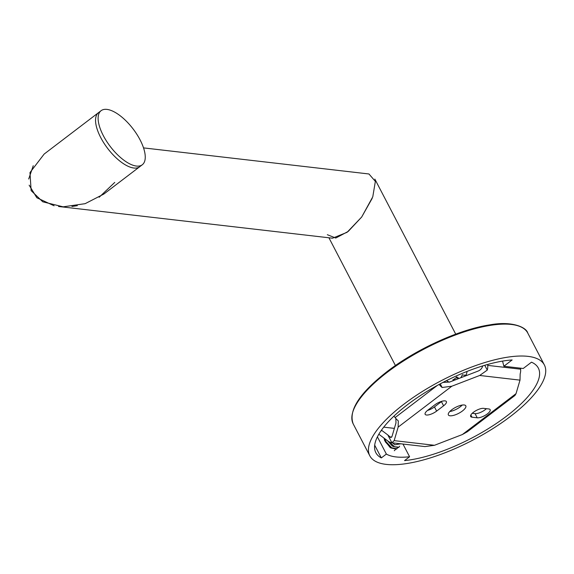 <?xml version="1.0" encoding="UTF-8"?>
<svg xmlns="http://www.w3.org/2000/svg" width="574" height="574" viewBox="0 0 574 574"><rect width="100%" height="100%" fill="white"/><g stroke="black" fill="none" stroke-linecap="round" stroke-linejoin="round"><path stroke-width="0.86" d="M374.693 445.18L381.315 457.916A91.596 31.326 -27.5 0 1 375.841 452.671A91.596 31.326 -27.5 0 1 416.925 397.904A91.596 31.326 -27.5 0 1 512.137 359.948L503.872 366.248L523.223 368.486L531.495 362.187A91.596 31.326 -27.5 0 1 538.333 368.085A91.596 31.326 -27.5 0 1 498.691 421.876A91.596 31.326 -27.5 0 1 404.541 460.606L409.592 456.753A84.801 29.001 -27.5 0 1 386.367 454.07L377.405 436.843M403.866 404.218A98.391 33.651 -27.5 0 1 544.367 364.949A98.391 33.651 -27.5 0 1 510.308 416.537A98.391 33.651 -27.5 0 1 369.814 455.813A98.391 33.651 -27.5 0 1 403.866 404.218M381.315 457.916L386.367 454.07M402.977 444.046L409.592 456.753M502.544 361.103L503.872 366.248M394.173 440.631L434.468 445.295L424.932 446.586L391.877 442.762L394.173 440.631L398.148 427.113L398.306 420.886A10.734 4.549 -127.3 0 1 395.12 417.585L393.951 416.121M434.468 445.295L462.357 434.54L516.033 393.649L520.008 380.131L479.713 375.468L451.824 386.216L442.131 387.493A10.734 4.549 -127.3 0 1 439.139 384.436M450.002 415.784A9.837 3.365 -27.5 0 1 448.366 414.923A9.837 3.365 -27.5 0 1 453.553 408.53A9.837 3.365 -27.5 0 1 464.179 404.979A9.837 3.365 -27.5 0 1 465.815 405.84A9.837 3.365 -27.5 0 1 460.621 412.232A9.837 3.365 -27.5 0 1 450.002 415.784M488.826 408.961A8.05 2.755 -27.5 0 1 490.167 409.664A8.05 2.755 -27.5 0 1 485.913 414.894A8.05 2.755 -27.5 0 1 477.224 417.8L472 417.198A8.05 2.755 -27.5 0 1 470.658 416.494A8.05 2.755 -27.5 0 1 474.906 411.264A8.05 2.755 -27.5 0 1 483.595 408.358L488.826 408.961M434.891 404.792A8.05 2.755 -27.5 0 1 446.385 401.578A8.05 2.755 -27.5 0 1 443.594 405.796L436.635 411.099A8.05 2.755 -27.5 0 1 425.14 414.313A8.05 2.755 -27.5 0 1 427.931 410.094L434.891 404.792M395.852 418.468L395.974 422.938L391.999 436.455L390.801 437.596L387.809 434.941L391.877 442.762A10.734 9.005 96.6 0 1 388.175 441.234L378.826 434.224M462.357 434.54L467.286 431.784M516.033 393.649L514.907 395.508M383.726 427.149L394.374 428.383M381.452 430.17L387.809 434.941M482.662 365.925L482.648 366.011C482.002 368.522 480.295 370.28 477.539 371.292L449.65 382.04L442.992 382.399M462.242 405.043A9.837 3.365 -27.5 0 1 449.765 411.536M486.415 408.681A8.05 2.755 -27.5 0 1 475.05 413.624L472.23 413.302M441.865 401.276A8.05 2.755 -27.5 0 1 441.428 401.621L434.461 406.923A8.05 2.755 -27.5 0 1 427.486 410.439M520.008 380.131L520.166 373.896A10.734 9.005 -83.4 0 0 520.625 369.197L487.728 365.387A10.734 9.005 -83.4 0 1 487.269 370.094L479.713 375.468M487.649 364.468L487.728 365.387M484.765 365.294L487.269 370.094M520.539 368.178L520.625 369.197M440.236 383.848L442.131 387.493M327.331 234.716L335.776 238.038L348.217 231.422L361.685 217.037L372.174 198.389M374.858 179.095L455.727 334.147M99.18 197.248L114.743 182.41M143.529 147.891L368.953 173.979L375.36 181.391L372.777 196.817L361.692 217.015L347.105 232.298L332.533 238.196L58.541 206.497M33.249 165.721L28.7 179.009M29.152 185.165L36.829 197.75L54.107 205.786M71.922 206.489L77.332 205.671M100.723 137.566A33.988 14.4 52.7 0 0 139.712 166.733A33.988 14.4 -127.3 0 1 133.857 168.024A33.988 14.4 -127.3 0 1 103.908 143.055A33.988 14.4 -127.3 0 1 98.513 112.655A33.988 14.4 52.7 0 0 100.723 137.566M101.089 110.689L44.148 154.069L29.977 172.573L31.118 190.597L42.77 201.804L63.111 206.834L85.139 203.67L103.844 194.055L142.287 164.767A33.988 14.4 -127.3 0 1 136.44 166.058A33.988 14.4 -127.3 0 1 106.484 141.089A33.988 14.4 -127.3 0 1 101.089 110.689A33.988 14.4 -127.3 0 1 106.943 109.397A33.988 14.4 -127.3 0 1 136.892 134.366A33.988 14.4 -127.3 0 1 142.287 164.767M453.74 380.462A12.75 5.403 -127.3 0 1 452.857 379.837A10.884 9.127 -83.4 0 0 454.931 378.646A10.884 9.127 -83.4 0 0 456.725 376.888A12.75 5.403 52.7 0 0 459.121 378.388M460.75 377.764A12.75 10.691 -83.4 0 0 462.364 374.714A10.884 4.614 52.7 0 0 465.263 375.052A12.75 10.691 96.6 0 1 464.761 376.214M461.941 377.305L461.525 376.515M457.442 379.041L456.474 377.183M457.191 377.233L456.502 377.154M455.168 379.916L454.622 378.869M395.436 449.55L394.295 450.726M384.645 438.586L385.972 441.571L391.662 447.77L396.871 448.76L397.502 447.978M383.92 438.041L385.455 441.966L390.829 447.942L396.354 449.155L396.871 448.76M399.669 446.142L398.937 447.189L394.618 446.744L389.359 441.973M387.909 441.033L392.896 446.371L398.421 447.584L398.937 447.189M392.817 442.87A8.947 3.788 -127.3 0 0 394.001 444.061L392.688 442.855M384.702 440.631L390.019 447.368M394.001 444.061L394.926 444.778L400.889 443.802M387.558 440.775L392.056 445.776M392.451 442.827L394.926 444.778M544.367 364.949L527.757 333.035A98.391 33.651 152.5 0 0 387.256 372.311A98.391 33.651 -27.5 0 0 353.204 423.899L369.814 455.813M451.824 386.216L398.148 427.113M380.734 431.203L381.775 430.414M389.638 436.871L391.712 437.115M437.359 385.405L395.12 417.585M475.05 413.624L477.224 417.8M470.852 414.995L472 417.198M441.428 401.621L443.594 405.796M434.461 406.923L436.635 411.099M446.687 380.519A11.408 3.903 152.5 0 0 447.261 381.114A13.023 13.023 0 0 0 449.349 382.155M527.757 333.035C526.415 327.309 512.03 320.715 489.708 324.877C459.53 329.39 416.294 349.078 387.185 371.522C359.568 393.032 348.239 410.496 353.204 423.899M467.128 431.906L514.964 395.464M395.429 365.538L328.924 237.787M465.736 375.841A13.023 13.023 0 0 0 467.028 371.435M446.586 380.569L447.261 381.114M384.343 439.634L384.731 440.71M390.829 447.942L389.904 447.282M392.896 446.371L391.97 445.711"/></g></svg>
